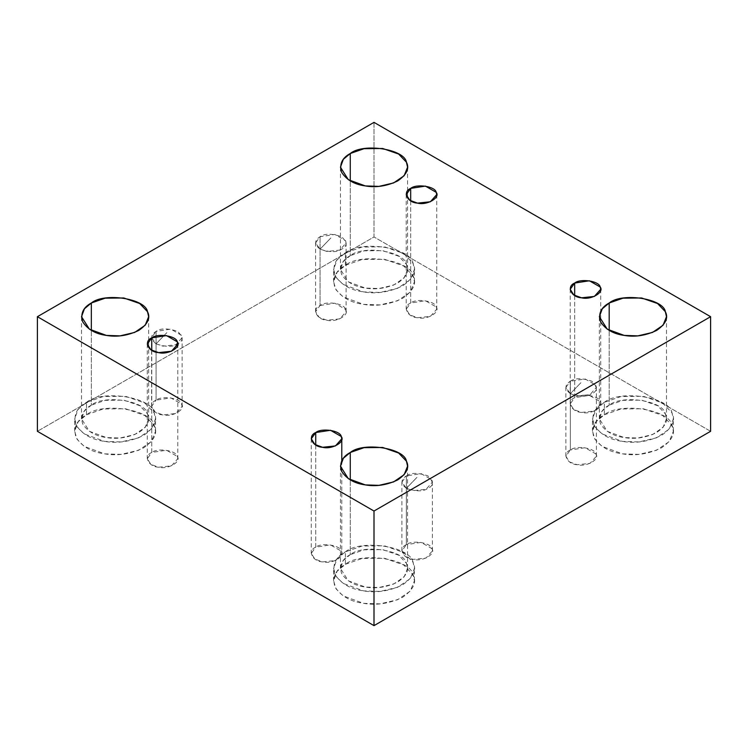 <?xml version="1.0" encoding="UTF-8"?>
<svg xmlns="http://www.w3.org/2000/svg" width="748" height="748" viewBox="0 0 748 748"><rect width="100%" height="100%" fill="white"/><g stroke="black" fill="none" stroke-linecap="round" stroke-linejoin="round"><path stroke-width="0.56" stroke-dasharray="3.74 2.81" d="M320.06 249.178C314.244 244.531 314.244 240.379 320.06 236.723C324.548 233.423 331.738 233.423 341.63 236.723C347.353 242.436 347.353 246.588 341.63 249.178C337.152 252.478 329.952 252.478 320.06 249.178L330.85 237.967L320.06 249.178L326.895 251.459L339.742 250.103L346.1 242.95L345.585 240.669L334.795 234.442L320.06 236.723L315.591 242.95L320.06 249.178M320.06 305.483L334.795 303.202L345.585 309.438L346.1 311.71L339.742 318.872L326.895 320.219L319.181 317.395L315.591 311.71L320.06 305.483L320.06 236.723L320.06 305.483C311.561 308.896 316.591 319.723 326.895 320.219C336.254 322.762 349.989 314.843 345.585 309.438C344.716 303.482 325.96 300.584 320.06 305.483M570.35 381.228C574.838 377.927 582.028 377.927 591.93 381.228C597.643 386.94 597.643 391.092 591.93 393.682C587.442 396.982 580.252 396.982 570.35 393.682L581.14 382.471L570.35 393.682C564.544 389.035 564.544 384.883 570.35 381.228L565.881 387.455L570.35 393.682L577.194 395.963L590.032 394.607L596.399 387.455L595.875 385.173L585.086 378.946L570.35 381.228L570.35 449.987L585.086 447.706L595.875 453.943L596.399 456.215L590.032 463.377L577.194 464.723L569.471 461.899L565.881 456.215L570.35 449.987L570.35 381.228M406.37 475.896C410.848 472.605 418.048 472.605 427.94 475.896C433.653 481.619 433.653 485.77 427.94 488.36C423.452 491.66 416.262 491.66 406.37 488.36L417.15 477.149L406.37 488.36C400.554 483.713 400.554 479.562 406.37 475.896L401.9 482.133L406.37 488.36L413.205 490.641L426.051 489.286L432.409 482.133L431.895 479.851L421.105 473.624L406.37 475.896L406.37 544.666L421.105 542.384L431.895 548.611L432.409 550.893L426.051 558.055L413.205 559.401L405.491 556.568L401.9 550.893L406.37 544.666L406.37 475.896M410.68 200.838L410.68 302.996L425.416 300.715L436.206 306.942L436.729 309.223L430.371 316.376L417.524 317.732L409.801 314.899L406.211 309.223L410.68 302.996L410.68 200.838M345.408 265.306L362.041 259.519L384.463 259.266L403.668 265.961L413.055 275.778L414.429 281.818L410.306 292.094L397.581 300.78L379.993 304.904L363.537 304.361L343.089 296.863L336.058 289.887L333.571 281.818L337.077 272.309L345.408 265.306L345.408 252.852L337.077 259.846L333.571 269.355L336.058 277.424L343.089 284.399L363.537 291.907L379.993 292.44L397.581 288.326L410.306 279.63L414.429 269.355L413.055 263.315L403.668 253.497L384.463 246.812L362.041 247.064L345.408 252.852L345.408 265.306C335.562 270.636 332.075 278.153 334.945 287.858C340.864 297.096 350.391 302.594 363.537 304.361C376.45 306.624 389.474 304.614 402.592 298.321C413.485 290.748 416.973 283.23 413.055 275.778C410.755 260.005 361.06 252.31 345.408 265.306M345.408 252.852C361.06 239.856 410.755 247.541 413.055 263.315C416.973 270.776 413.485 278.293 402.592 285.867C389.474 292.159 376.45 294.17 363.537 291.907C350.391 290.14 340.864 284.633 334.945 275.404C332.075 265.699 335.562 258.182 345.408 252.852M350.27 255.657C342.088 260.08 339.19 266.316 341.574 274.376C346.483 282.043 354.402 286.606 365.314 288.074C376.038 289.953 386.847 288.289 397.73 283.062C406.781 276.779 409.68 270.533 406.426 264.343C404.518 251.253 363.257 244.867 350.27 255.657L364.07 250.851L382.686 250.636L398.628 256.19L406.426 264.343L407.567 269.355L404.135 277.891L393.579 285.1L378.974 288.522L365.314 288.074L348.334 281.846L340.434 269.355L343.341 261.463L350.27 255.657L350.27 180.913L350.27 255.657M86.488 414.794L103.121 409.006L125.542 408.754L144.747 415.449L154.135 425.266L155.509 431.306L151.386 441.582L138.651 450.268L121.073 454.391L104.608 453.849L84.159 446.35L77.138 439.375L74.641 431.306L78.157 421.797L86.488 414.794L86.488 402.34L78.157 409.334L74.641 418.843L77.138 426.912L84.159 433.887L104.608 441.395L121.073 441.928L138.651 437.814L151.386 429.118L155.509 418.843L154.135 412.803L144.747 402.985L125.542 396.3L103.121 396.552L86.488 402.34L86.488 414.794C76.633 420.124 73.145 427.641 76.025 437.346C81.934 446.584 91.471 452.082 104.608 453.849C117.53 456.112 130.545 454.101 143.663 447.809C154.565 440.235 158.052 432.718 154.135 425.266C151.835 409.493 102.139 401.798 86.488 414.794M86.488 402.34C102.139 389.343 151.835 397.029 154.135 412.803C158.052 420.264 154.565 427.781 143.663 435.355C130.545 441.647 117.53 443.658 104.608 441.395C91.471 439.628 81.934 434.121 76.025 424.892C73.145 415.187 76.633 407.669 86.488 402.34M91.34 405.145C83.159 409.567 80.27 415.804 82.654 423.864C87.563 431.531 95.473 436.093 106.394 437.561C117.109 439.441 127.917 437.776 138.81 432.55C147.861 426.267 150.75 420.021 147.496 413.831C145.598 400.741 104.337 394.355 91.34 405.145L105.15 400.339L123.766 400.124L139.708 405.678L147.496 413.831L148.646 418.843L145.215 427.379L134.649 434.588L120.054 438.01L106.394 437.561L89.414 431.334L81.513 418.843L84.421 410.951L91.34 405.145L91.34 330.401L91.34 405.145M151.76 350.326L151.76 452.484L166.495 450.203L177.285 456.43L177.8 458.711L171.442 465.864L158.595 467.22L150.881 464.386L147.291 458.711L151.76 452.484L151.76 350.326M315.74 445.004L315.74 547.162L330.476 544.881L341.266 551.108L341.789 553.389L335.431 560.542L322.584 561.898L314.861 559.065L311.271 553.389L315.74 547.162L315.74 445.004M345.408 564.282L362.041 558.494L384.463 558.242L403.668 564.936L413.055 574.754L414.429 580.794L410.306 591.07L397.581 599.756L379.993 603.879L363.537 603.337L343.089 595.838L336.058 588.863L333.571 580.794L337.077 571.285L345.408 564.282L345.408 551.828L337.077 558.821L333.571 568.33L336.058 576.399L343.089 583.375L363.537 590.883L379.993 591.416L397.581 587.302L410.306 578.606L414.429 568.33L413.055 562.29L403.668 552.473L384.463 545.788L362.041 546.04L345.408 551.828L345.408 564.282C335.562 569.611 332.075 577.129 334.945 586.834C340.864 596.072 350.391 601.57 363.537 603.337C376.45 605.6 389.474 603.589 402.592 597.297C413.485 589.723 416.973 582.206 413.055 574.754C410.755 558.98 361.06 551.285 345.408 564.282M345.408 551.828C361.06 538.831 410.755 546.517 413.055 562.29C416.973 569.752 413.485 577.269 402.592 584.843C389.474 591.135 376.45 593.145 363.537 590.883C350.391 589.115 340.864 583.608 334.945 574.38C332.075 564.675 335.562 557.157 345.408 551.828M350.27 554.633C342.088 559.055 339.19 565.292 341.574 573.351C346.483 581.018 354.402 585.581 365.314 587.049C376.038 588.928 386.847 587.264 397.73 582.038C406.781 575.754 409.68 569.509 406.426 563.319C404.518 550.229 363.257 543.843 350.27 554.633L364.07 549.827L382.686 549.612L398.628 555.166L406.426 563.319L407.567 568.33L404.135 576.867L393.579 584.076L378.974 587.498L365.314 587.049L348.334 580.822L340.434 568.33L343.341 560.439L350.27 554.633L350.27 479.889L350.27 554.633M604.337 414.794L620.962 409.006L643.392 408.754L662.588 415.449L671.975 425.266L673.359 431.306L669.226 441.582L656.501 450.268L638.923 454.391L622.458 453.849L602.009 446.35L594.987 439.375L592.491 431.306L595.997 421.797L604.337 414.794L604.337 402.34L595.997 409.334L592.491 418.843L594.987 426.912L602.009 433.887L622.458 441.395L638.923 441.928L656.501 437.814L669.226 429.118L673.359 418.843L671.975 412.803L662.588 402.985L643.392 396.3L620.962 396.552L604.337 402.34L604.337 414.794C594.482 420.124 590.995 427.641 593.865 437.346C599.784 446.584 609.311 452.082 622.458 453.849C635.379 456.112 648.394 454.101 661.513 447.809C672.405 440.235 675.893 432.718 671.975 425.266C669.684 409.493 619.98 401.798 604.337 414.794M604.337 402.34C619.98 389.343 669.684 397.029 671.975 412.803C675.893 420.264 672.405 427.781 661.513 435.355C648.394 441.647 635.379 443.658 622.458 441.395C609.311 439.628 599.784 434.121 593.865 424.892C590.995 415.187 594.482 407.669 604.337 402.34M609.19 405.145C601.009 409.567 598.11 415.804 600.504 423.864C605.413 431.531 613.323 436.093 624.234 437.561C634.959 439.441 645.767 437.776 656.66 432.55C665.701 426.267 668.6 420.021 665.346 413.831C663.439 400.741 622.177 394.355 609.19 405.145L622.99 400.339L641.606 400.124L657.557 405.678L665.346 413.831L666.487 418.843L663.065 427.379L652.499 434.588L637.904 438.01L624.234 437.561L607.254 431.334L599.354 418.843L602.271 410.951L609.19 405.145L609.19 330.401L609.19 405.145M574.67 295.516L574.67 397.674L589.405 395.393L600.195 401.62L600.709 403.901L594.351 411.054L581.505 412.41L573.791 409.577L570.2 403.901L574.67 397.674L574.67 295.516M374 122.363L374 236.966L37.4 431.306L374 236.966L374 122.363M710.6 431.306L374 236.966L710.6 431.306M406.37 544.666C397.871 548.078 402.892 558.906 413.205 559.401C422.564 561.944 436.299 554.016 431.895 548.611C431.026 542.665 412.27 539.757 406.37 544.666M570.35 449.987C561.851 453.4 566.881 464.228 577.194 464.723C586.554 467.266 600.279 459.347 595.875 453.943C595.006 447.987 576.259 445.088 570.35 449.987M156.07 400.161C147.58 403.574 152.601 414.401 162.914 414.897C172.274 417.44 186 409.511 181.596 404.107C180.736 398.16 161.979 395.253 156.07 400.161L170.806 397.88L181.596 404.107L182.119 406.388L175.761 413.541L162.914 414.897L155.191 412.064L151.601 406.388L156.07 400.161L156.07 331.392L151.601 337.629L156.07 343.856L162.914 346.137L175.761 344.781L182.119 337.629L181.596 335.347L170.806 329.12L156.07 331.392L156.07 400.161M574.67 397.674C566.171 401.078 571.192 411.905 581.505 412.41C590.864 414.953 604.599 407.024 600.195 401.62C599.326 395.664 580.57 392.765 574.67 397.674M315.74 547.162C307.25 550.565 312.271 561.393 322.584 561.898C331.944 564.441 345.67 556.512 341.266 551.108C340.405 545.152 321.649 542.253 315.74 547.162M151.76 452.484C143.261 455.887 148.291 466.715 158.595 467.22C167.954 469.763 181.689 461.834 177.285 456.43C176.416 450.483 157.66 447.575 151.76 452.484M410.68 302.996C402.181 306.399 407.211 317.227 417.524 317.732C426.884 320.275 440.609 312.346 436.206 306.942C435.336 300.995 416.589 298.087 410.68 302.996M156.07 343.856C150.264 339.209 150.264 335.057 156.07 331.392C160.558 328.101 167.748 328.101 177.65 331.392C183.363 337.114 183.363 341.266 177.65 343.856C173.162 347.156 165.972 347.156 156.07 343.856L166.86 332.645L156.07 343.856M346.1 311.71L346.1 242.95M315.591 311.71L315.591 242.95M596.399 456.215L596.399 387.455M565.881 456.215L565.881 387.455M432.409 550.893L432.409 482.133M401.9 550.893L401.9 482.133M406.211 194.611L406.211 309.223M436.729 194.611L436.729 309.223M414.429 281.818L414.429 269.355M333.571 281.818L333.571 269.355M407.567 269.355L407.567 167.206M340.434 269.355L340.434 167.206M155.509 431.306L155.509 418.843M74.641 431.306L74.641 418.843M148.646 418.843L148.646 316.694M81.513 418.843L81.513 316.694M147.291 344.099L147.291 458.711M177.8 344.099L177.8 458.711M311.271 438.777L311.271 553.389M341.789 460.731L341.789 553.389M414.429 580.794L414.429 568.33M333.571 580.794L333.571 568.33M407.567 568.33L407.567 466.182M340.434 568.33L340.434 466.182M673.359 431.306L673.359 418.843M592.491 431.306L592.491 418.843M666.487 418.843L666.487 316.694M599.354 418.843L599.354 316.694M570.2 289.289L570.2 403.901M600.709 289.289L600.709 403.901M182.119 406.388L182.119 337.629M151.601 406.388L151.601 337.629"/><path stroke-width="1.12" d="M410.68 188.384L406.211 194.611L409.801 200.286L417.524 203.119L430.371 201.773L436.729 194.611L436.206 192.329L425.416 186.102L410.68 188.384L410.68 200.838L410.68 188.384C416.589 183.484 435.336 186.383 436.206 192.329C440.609 197.743 426.884 205.663 417.524 203.119C407.211 202.624 402.181 191.797 410.68 188.384M350.27 180.913L350.27 153.508L343.341 159.315L340.434 167.206L348.334 179.698L365.314 185.925L378.974 186.374L393.579 182.951L404.135 175.733L407.567 167.206L406.426 162.194L398.628 154.041L382.686 148.487L364.07 148.693L350.27 153.508L350.27 180.913M91.34 330.401L91.34 302.996L84.421 308.802L81.513 316.694L89.414 329.185L106.394 335.413L120.054 335.861L134.649 332.439L145.215 325.221L148.646 316.694L147.496 311.682L139.708 303.529L123.766 297.975L105.15 298.181L91.34 302.996L91.34 330.401M151.76 337.872L147.291 344.099L150.881 349.774L158.595 352.607L171.442 351.261L177.8 344.099L177.285 341.817L166.495 335.59L151.76 337.872L151.76 350.326L151.76 337.872C157.66 332.972 176.416 335.871 177.285 341.817C181.689 347.231 167.954 355.15 158.595 352.607C148.291 352.112 143.261 341.284 151.76 337.872M315.74 432.55L311.271 438.777L314.861 444.452L322.584 447.285L335.431 445.93L341.789 438.777L341.266 436.495L330.476 430.268L315.74 432.55L315.74 445.004L315.74 432.55C321.649 427.641 340.405 430.549 341.266 436.495C345.67 441.9 331.944 449.829 322.584 447.285C312.271 446.79 307.25 435.953 315.74 432.55M350.27 479.889L350.27 452.484L343.341 458.29L340.434 466.182L348.334 478.673L365.314 484.9L378.974 485.349L393.579 481.927L404.135 474.709L407.567 466.182L406.426 461.17L398.628 453.017L382.686 447.463L364.07 447.669L350.27 452.484L350.27 479.889M609.19 330.401L609.19 302.996L602.271 308.802L599.354 316.694L607.254 329.185L624.234 335.413L637.904 335.861L652.499 332.439L663.065 325.221L666.487 316.694L665.346 311.682L657.557 303.529L641.606 297.975L622.99 298.181L609.19 302.996L609.19 330.401M574.67 283.062L570.2 289.289L573.791 294.964L581.505 297.798L594.351 296.442L600.709 289.289L600.195 287.008L589.405 280.781L574.67 283.062L574.67 295.516L574.67 283.062C580.57 278.153 599.326 281.061 600.195 287.008C604.599 292.412 590.864 300.341 581.505 297.798C571.192 297.302 566.171 286.465 574.67 283.062M710.6 431.306L710.6 316.694L374 511.034L374 625.637L710.6 431.306L374 625.637L374 511.034L710.6 316.694L710.6 431.306M37.4 431.306L37.4 316.694L374 122.363L710.6 316.694L374 122.363L37.4 316.694L374 511.034L37.4 316.694L37.4 431.306L374 625.637L37.4 431.306M609.19 302.996C622.177 292.206 663.439 298.583 665.346 311.682C668.6 317.872 665.701 324.108 656.66 330.401C645.767 335.618 634.959 337.292 624.234 335.413C613.323 333.945 605.413 329.382 600.504 321.715C598.11 313.655 601.009 307.419 609.19 302.996M350.27 452.484C363.257 441.694 404.518 448.071 406.426 461.17C409.68 467.36 406.781 473.596 397.73 479.889C386.847 485.106 376.038 486.78 365.314 484.9C354.402 483.432 346.483 478.87 341.574 471.203C339.19 463.143 342.088 456.906 350.27 452.484M91.34 302.996C104.337 292.206 145.598 298.583 147.496 311.682C150.75 317.872 147.861 324.108 138.81 330.401C127.917 335.618 117.109 337.292 106.394 335.413C95.473 333.945 87.563 329.382 82.654 321.715C80.27 313.655 83.159 307.419 91.34 302.996M350.27 153.508C363.257 142.718 404.518 149.095 406.426 162.194C409.68 168.384 406.781 174.621 397.73 180.913C386.847 186.13 376.038 187.804 365.314 185.925C354.402 184.457 346.483 179.894 341.574 172.227C339.19 164.167 342.088 157.931 350.27 153.508M341.789 438.777L341.789 460.731"/></g></svg>
